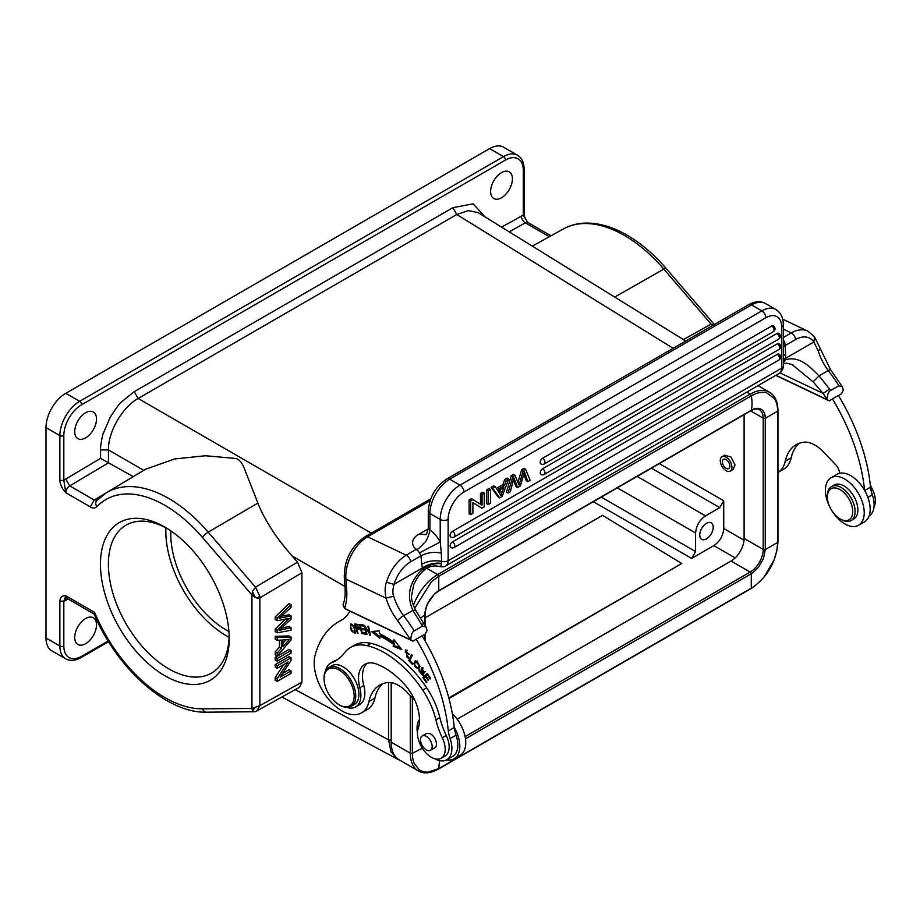 <?xml version="1.0" encoding="UTF-8"?>
<svg xmlns="http://www.w3.org/2000/svg" width="920" height="920" viewBox="0 0 920 920"><rect width="100%" height="100%" fill="white"/><g stroke="black" fill="none" stroke-linecap="round" stroke-linejoin="round"><path stroke-width="1.38" d="M291.053 670.864L280.174 677.143L291.053 660.456L291.053 657.765L289.075 656.627L275.207 664.631L275.207 667.138L277.196 668.288L288.086 661.997L277.196 678.684L275.207 677.545L275.207 680.236L277.196 681.375L291.053 673.371L291.053 670.864L289.075 669.714L282.566 673.474M291.053 657.765L277.196 665.769L275.207 664.631M277.196 665.769L277.196 668.288M283.716 664.516L275.207 677.545M277.196 678.684L277.196 681.375M291.053 650.555L289.075 649.405L275.207 657.409L275.207 660.031L277.196 661.181L291.053 653.177L291.053 650.555L277.196 658.559L275.207 657.409M277.196 658.559L277.196 661.181M286.039 639.768L282.888 643.275M282.888 646.622L282.888 639.906L289.593 639.273L282.888 646.622M291.053 637.077L289.075 635.938L275.207 636.341L275.207 639.112L277.196 640.262L281.393 640.021L281.393 648.301L279.415 647.151L275.207 651.889L275.207 654.867L277.196 656.018L291.053 639.906L291.053 637.077L277.196 637.48L275.207 636.341M277.196 637.48L277.196 640.262M279.415 640.136L279.415 647.151M281.393 648.301L277.196 653.028L275.207 651.889M277.196 653.028L277.196 656.018M291.053 627.601L279.128 630.384L291.053 619.125L291.053 615.963L279.128 618.182L291.053 607.453L291.053 604.762L289.075 603.623L275.207 616.883L275.207 619.562L277.196 620.701L289.386 618.447L287.753 620.011L285.775 618.872L275.207 629.13L275.207 631.66L277.196 632.81L291.053 630.234L291.053 627.601L289.075 626.451L281.819 628.119M291.053 604.762L277.196 618.021L275.207 616.883M277.196 618.021L277.196 620.701M287.753 620.011L277.196 630.28L275.207 629.13M277.196 630.28L277.196 632.81M282.141 629.636L280.163 628.498M291.053 615.986L289.075 614.836L281.486 616.158M842.237 477.813A27.45 15.847 60 0 1 862.212 501.618A27.45 15.847 60 0 1 858.532 525.285A27.45 15.847 60 0 1 847.389 525.216A27.45 15.847 60 0 1 827.413 501.4A27.45 15.847 60 0 1 831.093 477.744A27.45 15.847 60 0 1 842.237 477.813M858.532 525.285L864.478 521.858A27.45 15.847 -120 0 0 864.57 490.314A27.45 15.847 60 0 0 848.182 474.386A27.45 15.847 60 0 0 839.5 473.328A8.406 4.853 -120 0 0 835.762 464.784L823.043 451.57A30.808 17.79 -120 0 0 813.05 444.095A30.808 17.79 -120 0 0 803.528 442.232A57.304 33.085 -120 0 0 796.122 444.716A57.304 33.085 -120 0 0 785.255 461.23A39.215 22.643 60 0 1 777.952 472.431L783.748 469.096A39.215 22.643 -120 0 0 791.188 457.792A57.304 33.085 60 0 1 799.25 443.267M722.349 462.185A5.324 3.07 -120 0 0 724.81 467.314A5.324 3.07 -120 0 0 728.755 468.579A5.324 3.07 -120 0 0 729.847 465.75A5.324 3.07 -120 0 0 727.386 460.632A5.324 3.07 -120 0 0 723.431 459.356A5.324 3.07 -120 0 0 722.349 462.185M720.279 461.196A8.257 4.772 60 0 1 721.97 456.815A8.257 4.772 60 0 1 728.099 458.781A8.257 4.772 60 0 1 731.918 466.739A8.257 4.772 60 0 1 730.227 471.12A8.257 4.772 60 0 1 724.097 469.154A8.257 4.772 60 0 1 720.279 461.196M724.845 455.262L731.067 457.091L734.999 464.956L733.217 469.292M706.491 523.319A9.522 5.497 120 0 0 700.269 531.702A9.522 5.497 120 0 0 701.73 539.338A9.522 5.497 120 0 0 706.491 538.867A9.522 5.497 120 0 0 712.712 530.472A9.522 5.497 120 0 0 711.252 522.836A9.522 5.497 120 0 0 706.491 523.319M448.983 698.533L681.755 563.488L602.554 515.372L425.04 617.86M681.755 563.488L448.834 697.958M651.429 468.165L719.785 507.633L705.49 515.878C699.487 520.03 696.187 525.745 695.6 533.025L695.6 551.586L691.633 558.44L713.839 545.617C719.854 541.477 723.154 535.762 723.741 528.471L723.741 500.779L659.352 463.599M366.321 634.294L366.988 634.466L365.504 627.371L370.461 635.375L368.575 626.336L367.908 626.163L369.391 633.259L364.435 625.266L366.321 634.294L366.884 633.972M369.748 635.179L370.346 634.834M423.453 674.9L422.475 674.486M422.096 668.598L422.176 667.598M422.544 672.934L421.417 674.325L420.014 670.427L419.37 669.668L418.956 670.887L422.959 675.452L423.338 672.911L422.004 668.644L424.787 672.945L421.475 667.713L421.808 671.519L422.993 670.829M422.337 674.44L421.417 674.325M425.143 671.543L424.108 672.14M421.797 671.508L422.51 672.945L423.706 672.255M416.507 661.79C419.681 664.021 419.899 666.137 417.174 668.127C414.862 667.264 414.149 665.494 415.012 662.837L417.76 661.077M419.98 666.264L417.174 668.127M417.392 661.146L416.576 661.768M413.735 663.722L418.508 668.932L419.98 666.195L415.219 661.008L413.735 663.722L415.851 660.779M419.06 668.472L417.519 668.104M350.589 626.037C352.372 624.404 353.843 626.198 355.005 631.407L354.545 632.339L355.764 631.626M355.718 630.994L355.005 631.407C354.211 633.328 352.947 632.488 351.187 628.855M351.233 628.958L350.577 625.956L352.303 624.404M355.557 632.787L354.499 632.362M351.026 625.14L351.221 623.967M351.693 631.258L355.074 633.339L353.889 626.152L350.508 624.105L350.566 628.969L351.693 631.258L352.877 630.568M424.476 677.442L424.016 676.763L427.351 673.681M427.294 674.831L430.123 678.983L430.64 678.5L427.179 673.428L422.832 677.453L426.397 682.686L426.914 682.214L423.97 677.902L425.454 676.533L428.099 680.42L428.616 679.949L425.96 676.062L427.892 674.486M426.052 676.188L425.454 676.533M422.832 677.453L424.016 676.763M408.791 657.915L407.468 657.466M405.179 652.05L405.95 649.98M407.296 650.371L406.571 651.004M408.871 654.534L405.306 650.175L408.238 658.409L408.871 657.811L408.192 656.869L407.157 657.512L405.916 651.141L408.871 654.534L409.664 654.074M408.204 656.88L407.157 657.512M400.487 648.002L394.392 645.598L394.622 643.54A94.392 54.498 -120 0 0 380.903 635.341L379.718 636.019L379.879 638.319L371.335 631.465L379.35 630.97L379.546 633.65A97.186 56.108 -120 0 1 393.679 642.091L394.921 640.918M379.753 636.582L373.232 631.35M394.622 643.54L393.438 644.219L393.208 646.277L394.392 645.598M393.208 646.277L401.798 649.669L393.944 639.688L393.679 642.091M379.718 636.019A94.392 54.498 60 0 1 393.438 644.219M363.975 628.992L361.376 629.452L364.216 629.912L363.94 628.843L361.1 628.383L360.353 625.588L363.147 625.151M365.401 633.236L362.963 632.684M362.008 629.096L361.847 628.509M360.985 625.22L360.824 624.622M360.353 625.588L363.388 626.071L363.101 624.99L359.398 624.393L361.813 633.535L365.642 634.156L365.355 633.075L362.204 632.569L361.376 629.452M361.813 633.535L362.997 632.856M410.113 660.019L412.137 655.178M408.779 660.548L412.252 664.251L412.585 663.538L409.837 660.629L412.286 655.351L411.55 654.557L408.779 660.548L409.963 659.858M358.581 624.668L357.385 625.347L358.351 628.429L356.523 628.44L355.476 625.151L357.374 625.301M358.57 624.622L355.476 625.151M359.329 628.923L356.868 629.533L358.961 629.464L357.132 624.278L354.476 624.036L357.397 633.224L358.053 633.27L356.868 629.533M357.512 629.154L357.293 628.498M356.12 624.783L355.902 624.116M346.023 609.316L412.942 641.182L422.05 635.731A145.648 84.088 -120 0 1 454.216 727.225A27.45 15.847 60 0 1 454.123 758.77L460.069 755.343A27.45 15.847 -120 0 0 452.329 713.713M454.123 758.77A27.45 15.847 60 0 1 446.683 759.828M414.885 700.373L406.743 691.909A30.808 17.79 -120 0 0 396.761 684.445A30.808 17.79 -120 0 0 387.228 682.582A57.304 33.085 -120 0 0 379.822 685.067A57.304 33.085 -120 0 0 368.954 701.569A39.215 22.643 60 0 1 361.514 712.873A39.215 22.643 60 0 1 344.322 712.195A39.215 22.643 60 0 1 315.134 655.109A128.834 74.382 60 0 1 338.675 621.736A128.834 74.382 60 0 1 340.388 620.804A61.617 35.581 -120 0 0 341.205 620.356A61.617 35.581 -120 0 0 349.841 611.133M361.514 712.873L367.448 709.435A39.215 22.643 -120 0 0 374.888 698.142A57.304 33.085 60 0 1 382.95 683.617M497.95 490.82L503.78 487.462L501.894 492.579L499.916 491.429L499.399 493.005M497.927 490.774L500.963 495.73L501.894 492.579M500.721 489.221L499.916 491.429M504.424 485.61L506.322 480.366L508.725 478.975L502.136 496.489L499.686 497.904L492.671 488.232L495.259 486.749L497.26 489.75L504.424 485.61L502.849 484.69L504.735 479.447L507.138 478.055L508.725 478.975M496.374 488.428L502.849 484.69M495.259 486.749L493.672 485.829L491.084 487.324L492.671 488.232M499.686 497.904L498.111 496.995L491.084 487.324M506.322 480.366L504.735 479.447M452.49 541.857A3.358 1.943 120 0 0 450.294 544.812A3.358 1.943 120 0 0 450.811 547.503A3.358 3.358 0 0 0 454.169 547.503A3.358 1.943 60 0 0 454.859 545.974A3.358 1.943 60 0 0 452.49 541.857L777.285 354.338A3.358 1.943 120 0 1 778.964 354.166A3.358 3.358 0 0 1 778.964 359.984A3.358 1.943 -120 0 0 779.665 358.443A3.358 1.943 -120 0 0 777.285 354.338M452.49 531.334A3.358 1.943 120 0 0 450.294 534.29A3.358 1.943 120 0 0 450.811 536.992A3.358 3.358 0 0 0 454.169 536.992A3.358 1.943 60 0 0 454.859 535.452A3.358 1.943 60 0 0 452.49 531.334L777.285 343.815A3.358 1.943 120 0 1 778.964 343.643A3.358 3.358 0 0 1 778.964 349.473A3.358 1.943 -120 0 0 779.665 347.933A3.358 1.943 -120 0 0 777.285 343.815M542.604 468.786A3.358 1.943 120 0 0 540.408 471.753A3.358 1.943 120 0 0 540.925 474.444A3.358 3.358 0 0 0 544.284 474.444A3.358 1.943 60 0 0 544.973 472.903A3.358 1.943 60 0 0 542.604 468.786L776.94 333.488A3.358 1.943 120 0 1 778.619 333.327A3.358 3.358 0 0 1 778.619 339.147A3.358 1.943 -120 0 0 779.32 337.605A3.358 1.943 -120 0 0 776.94 333.488M542.604 458.263A3.358 1.943 120 0 0 540.408 461.23A3.358 1.943 120 0 0 540.925 463.921A3.358 3.358 0 0 0 544.284 463.921A3.358 1.943 60 0 0 544.973 462.38A3.358 1.943 60 0 0 542.604 458.263L771.65 326.025A3.358 1.943 120 0 1 773.341 325.864A3.358 3.358 0 0 1 773.341 331.683A3.358 1.943 -120 0 0 774.03 330.142A3.358 1.943 -120 0 0 771.65 326.025M480.458 504.171L480.458 493.453L482.046 494.373L482.046 505.16L471.454 498.663L469.119 500.008L470.706 500.917L473.041 499.572M470.706 500.917L470.706 514.636L469.119 513.728L469.119 500.008M482.046 494.373L484.23 493.12L484.23 506.839L481.896 508.185L472.88 502.607L472.88 513.383L470.706 514.636M481.896 508.185L472.88 502.676M484.23 493.12L482.643 492.2L480.458 493.453M488.198 490.82L488.198 504.539L486.611 503.631L486.611 489.9L488.198 490.82L490.475 489.509L488.888 488.589L486.611 489.9M490.475 489.509L490.475 503.228L488.198 504.539M519.11 485.035L523.25 470.58L525.573 469.246L530.127 480.332L527.792 481.678L524.457 471.799L520.421 485.932L517.684 487.519L513.889 477.905L510.347 491.751L508.07 493.074L512.773 476.629L514.958 475.364L519.121 485.024M514.958 475.364L513.371 474.455L511.186 475.72L512.773 476.629M508.07 493.074L506.483 492.154L511.186 475.72M513.314 480.32L516.097 486.599L517.684 487.519M515.234 481.988L513.647 481.079M527.792 481.678L526.217 480.769L523.871 474.087M525.573 469.246L523.986 468.326L521.674 469.671L517.983 482.39M523.25 470.58L521.674 469.671M415.598 610.19L423.786 623.61L421.613 624.588L412.896 610.374L415.587 610.178C412.413 603.405 411.067 598.563 411.562 595.665L413.816 584.464C418.428 574.528 423.361 570.975 424.212 570.101L422.567 569.319C428.145 565.006 434.447 563.132 441.462 563.672C441.232 566.237 440.427 567.088 439.07 566.214M783.288 342.861L784.668 342.056L785.151 345.575L783.288 346.805M814.51 336.916L813.901 341.975L818.271 351.049L819.915 349.151M818.282 351.049A37.536 21.666 -120 0 0 828.276 370.565A152.927 88.297 60 0 1 838.879 385.733L842.317 386.733L843.329 390.229L841.524 393.748L838.361 395.588M791.879 364.377L813.119 381.846L819.041 375.889L829.587 389.045L823.124 393.426L827.091 399.602L829.242 400.844L775.79 375.372M813.119 381.846L823.124 393.426L780.01 372.887M838.879 385.733L830.564 390.54C828.46 391.621 827.31 394.645 827.103 399.613L775.985 375.256M829.253 400.844L838.35 395.393A145.648 84.088 -120 0 1 870.538 487.151L864.685 490.521M869.112 515.936A24.644 14.225 -120 0 0 872.332 494.799A28.002 16.169 60 0 1 870.538 487.151M832.404 398.82A145.648 84.088 60 0 1 864.57 490.314M424.396 569.94L424.212 570.101C428.731 566.306 433.883 565.133 439.656 566.57C442.761 567.03 444.808 566.8 445.809 565.88L779.32 373.336A11.201 6.463 60 0 0 781.644 368.207A5.6 3.231 -0 0 0 783.288 365.918C784.162 366.539 780.965 373.566 779.32 373.336M441.462 563.672L441.485 563.351C434.424 562.511 428.041 564.075 422.337 568.031L422.567 569.319C409.4 581.624 406.18 595.309 412.896 610.374L403.661 615.71A5.6 0.954 143 0 0 397.543 620.586L410.791 639.952L412.942 641.182M421.613 624.588A152.927 88.297 60 0 1 422.591 626.083L414.264 630.89A152.927 88.297 -120 0 0 403.661 615.71A37.536 21.666 60 0 1 393.668 596.206C392.529 593.469 392.656 589.524 394.047 584.361L422.337 568.031L421.762 564.236C427.731 561.028 434.32 560.05 441.531 561.327L441.324 553.115C433.975 551.632 427.19 552.54 420.969 555.829L419.474 552.897L440.209 542.006A22.402 12.937 -120 0 0 438.598 539.269A22.402 12.937 -120 0 0 430.111 530.184L429.49 531.564C429.893 531.311 427.903 538.464 425.58 541.5C419.06 548.458 415.966 551.034 416.3 549.24L406.272 555.208L367.597 536.785A33.614 21.022 115.5 0 0 345.909 579.048A5.6 2.944 175.8 0 1 344.275 577.162L345.046 587.811A5.6 2.944 -4.2 0 0 346.679 589.697L345.909 579.048L386.055 598.172A43.136 24.897 -120 0 0 397.543 620.586M441.485 563.362L441.519 561.327A5.6 3.231 -0 0 0 448.132 560.751L448.132 519.443A5.6 3.231 180 0 1 440.209 519.443L440.209 542.006L441.324 553.115M430.111 530.184L428.272 528.586L428.272 511.209C429.26 497.432 435.482 486.668 446.913 478.917L748.742 304.658C754.825 301.208 760.426 300.84 765.543 303.554A28.002 16.169 120 0 0 751.536 304.934A5.6 3.231 -120 0 0 748.742 304.658M426.144 534.612L419.06 534.175C411.297 538.039 410.791 545.491 416.3 549.24M783.288 355.764L785.599 354.177L785.588 358.305L813.889 341.964A28.002 17.514 -64.5 0 0 795.57 339.56A5.6 3.231 -120 0 0 791.269 332.925A33.614 21.022 -64.5 0 1 807.794 331.119L814.522 336.858M783.288 359.444L785.588 358.305M783.288 360.686L785.611 359.72L785.599 358.305M783.288 362.928L785.599 359.72C799.227 355.81 809.094 365.918 819.041 375.889L828.276 370.565A5.6 0.954 -37 0 1 830.587 369.782L842.317 386.722M345.69 609.051L344.54 608.396L343.068 604.808M393.668 596.206L386.055 598.172C384.732 591.675 384.859 586.373 386.446 582.233A33.614 21.022 -64.5 0 1 406.272 555.208A5.6 3.231 -120 0 1 410.561 561.844L420.969 555.829L421.762 564.316M410.561 561.844A28.002 17.514 -64.5 0 0 394.047 584.361L386.446 582.233M345.805 609.12L346.702 609.603M346.679 589.697A58.822 33.959 -120 0 1 344.54 608.384L410.791 639.952C411.01 634.995 412.16 631.971 414.264 630.89M422.591 626.083L426.017 627.072L427.041 630.58L425.235 634.098L422.061 635.927M416.104 639.17A145.648 84.088 60 0 1 448.293 730.928A28.002 16.169 -120 0 0 450.098 738.576A24.644 14.225 60 0 1 446.775 759.77A24.644 14.225 60 0 1 435.976 759.356A24.644 14.225 60 0 1 434.815 758.758M454.216 727.225A145.648 84.088 60 0 1 454.238 727.501L448.293 730.928M454.238 727.501A28.002 16.169 -120 0 0 456.044 735.149A24.644 14.225 60 0 1 452.72 756.343L446.775 759.77M417.473 733.136A24.644 14.225 60 0 1 419.485 719.486M324.058 678.707L324.058 677.787A22.402 12.937 60 0 1 328.704 667.529A22.402 12.937 60 0 1 338.525 667.908A22.402 12.937 60 0 1 355.683 694.45A22.402 12.937 60 0 1 351.106 706.341A22.402 12.937 60 0 1 341.285 705.962A22.402 12.937 60 0 1 339.905 705.226L339.112 704.777A21.287 12.293 60 0 1 324.116 680.248A21.287 12.293 60 0 1 324.058 678.707A21.287 12.293 60 0 1 337.801 669.323A21.287 12.293 60 0 1 354.108 694.531A21.287 12.293 60 0 1 340.423 705.467A21.287 12.293 60 0 1 339.112 704.777M351.106 706.341L354.28 704.513A22.402 12.937 -120 0 0 358.857 692.622A22.402 12.937 -120 0 0 348.496 671.048A22.402 12.937 -120 0 0 331.867 665.7L328.704 667.529M429.042 750.662A8.257 4.772 60 0 1 421.624 744.383A8.257 4.772 60 0 1 422.211 735.966A8.257 4.772 60 0 1 423.637 735.574A8.257 4.772 60 0 1 431.043 741.842A8.257 4.772 60 0 1 430.468 750.271A8.257 4.772 60 0 1 429.042 750.662M433.86 748.317A8.406 4.853 -120 0 0 434.7 747.994A8.406 4.853 -120 0 0 435.884 740.945A8.406 4.853 -120 0 0 430.008 733.596L426.362 733.55M325.645 670.726A25.208 14.559 60 0 1 330.464 663.274A25.208 14.559 60 0 1 331.66 662.71A84.019 48.507 -120 0 0 335.639 660.813A84.019 48.507 -120 0 0 344.517 652.832A56.016 32.338 60 0 1 350.428 647.519A56.016 32.338 60 0 1 367.068 645.656A86.606 50.002 60 0 1 379.753 650.233A86.606 50.002 60 0 1 422.705 690.126A56.016 32.338 60 0 1 435.873 719.854A56.016 32.338 -120 0 0 442.313 737.806A19.607 11.316 60 0 1 441.14 758.23A19.607 11.316 60 0 1 432.446 757.85A19.607 11.316 60 0 1 418.174 728.606A36.409 21.022 -120 0 0 404.19 683.997A68.114 39.33 -120 0 0 380.799 665.884A68.114 39.33 -120 0 0 376.717 664.102A30.808 17.79 -120 0 0 364.895 664.309A30.808 17.79 -120 0 0 359.823 687.757A25.208 14.559 60 0 1 355.672 706.939A25.208 14.559 60 0 1 346.805 707.388M441.14 758.23L445.096 755.941A19.607 11.316 -120 0 0 448.454 751.606A19.607 11.316 -120 0 0 446.269 735.517A56.016 32.338 60 0 1 439.841 717.565A56.016 32.338 -120 0 0 426.673 687.838A86.606 50.002 -120 0 0 383.721 647.944A86.606 50.002 -120 0 0 371.024 643.367A56.016 32.338 -120 0 0 354.395 645.242L350.428 647.519M337.582 659.582A84.019 48.507 60 0 1 335.627 660.422A25.208 14.559 -120 0 0 334.431 660.985L330.464 663.274M355.672 706.939L359.639 704.651A25.208 14.559 -120 0 0 363.791 685.469A30.808 17.79 60 0 1 367.011 663.389M85.606 412.746A15.41 8.889 120 0 0 75.543 426.316A15.41 8.889 120 0 0 77.912 438.656A15.41 8.889 120 0 0 85.606 437.897A15.41 8.889 120 0 0 95.668 424.327A15.41 8.889 120 0 0 93.311 411.976A15.41 8.889 120 0 0 85.606 412.746M501.515 172.626A15.41 8.889 120 0 0 491.441 186.196A15.41 8.889 120 0 0 493.81 198.547A15.41 8.889 120 0 0 501.515 197.777A15.41 8.889 120 0 0 511.577 184.207A15.41 8.889 120 0 0 509.208 171.856A15.41 8.889 120 0 0 501.515 172.626M254.955 707.721L252.471 710.976L251.942 708.469L259.888 705.629L256.737 711.125L253.897 711.781M256.53 711.217A6.336 6.336 0 0 1 253.977 711.781L254.311 711.735M252.482 591.353L255.495 587.178L259.75 596.08L257.197 598.253L259.888 597.804L259.739 596.08M297.528 562.154L255.495 587.178L208.184 532.139L257.911 503.079C260.544 510.335 265.213 519.202 271.917 529.702C275.551 535.727 282.256 544.479 292.042 555.933L297.528 562.154L301.944 572.769L301.944 682.111L299.529 687.274L255.76 711.516M254.989 597.529L252.471 591.365L251.965 594.998L257.197 598.241M252.471 710.976L253.506 711.712M94.196 614.043L94.564 612.352A117.714 67.965 60 0 0 164.829 697.521A117.714 67.965 60 0 0 202.492 708.86A5.6 4.347 89.5 0 0 206.494 712.172L253.736 711.769M85.606 618.562A15.41 8.889 120 0 0 75.543 632.132A15.41 8.889 120 0 0 77.912 644.483A15.41 8.889 120 0 0 85.606 643.712A15.41 8.889 120 0 0 95.668 630.143A15.41 8.889 120 0 0 93.311 617.803A15.41 8.889 120 0 0 85.606 618.562M63.825 646.001A2.806 1.621 180 0 1 59.869 646.001A28.002 16.169 120 0 0 65.665 658.823C70.069 661.25 75.198 660.836 81.063 657.581A2.806 1.621 -120 0 0 81.65 656.293A25.208 14.559 -60 0 1 63.825 646.001L63.825 601.185L65.803 595.757C62.192 595.505 60.202 597.321 59.869 601.185L63.825 601.185A11.201 6.463 120 0 0 65.7 600.392L68.16 599.012M59.869 480.435C60.202 484.69 62.18 488.796 65.803 492.717L63.825 480.435L59.869 480.435L59.869 435.608A2.806 1.621 180 0 0 63.825 435.608A25.208 14.559 -60 0 1 81.65 404.742L505.471 160.045A2.806 1.621 -120 0 0 503.493 156.618A28.002 16.169 120 0 1 517.5 155.227L503.631 147.223A28.002 16.169 120 0 0 489.624 148.614L65.803 393.3A28.002 16.169 120 0 0 46 427.604L46 637.997A28.002 16.169 120 0 0 51.796 650.819L65.665 658.823M712.31 325.691L711.114 324.127L714.759 325.082M397.716 759.299L391.023 751.87L388.619 739.841L295.297 689.667M485.185 217.005L473.121 203.814L452.881 207.69L134.239 391.655L121.348 402.063C120.566 402.12 116.932 407.031 110.434 416.783L103.166 433.607C102.338 435.022 99.992 448.569 100.579 449.96L100.579 458.367L133.227 476.652M133.159 476.617L94.242 500.054L90.332 506.885C92.587 508.472 94.748 508.426 96.807 506.747C95.174 503.93 95.404 501.676 97.474 499.985L94.242 500.054L69.713 485.886L65.711 479.055A11.201 6.463 120 0 0 63.825 480.435L63.825 435.608M96.807 506.747A117.714 67.965 60 0 1 164.829 505.298A117.714 67.965 60 0 1 202.492 537.441A5.6 1.426 -40.7 0 1 208.184 532.139A123.314 71.196 60 0 0 168.739 498.467A123.314 71.196 60 0 0 106.467 492.717L145.555 469.257L174.627 458.965L205.39 455.756L236.118 458.482C239.602 459.666 242.489 463.369 244.755 469.591L257.911 503.079M90.332 506.885L65.803 492.717A5.6 3.231 120 0 1 69.713 485.886L108.456 462.852L108.433 449.926C108.1 431.802 122.268 407.249 138.126 398.486L456.78 214.509L468.326 210.599L478.066 212.635M505.471 160.045A25.208 14.559 -60 0 1 523.296 170.338L523.296 215.153L527.482 222.099M501.538 227.113L523.296 215.153L524.078 214.015M164.829 675.728A91.022 52.555 60 0 1 100.464 564.247A91.022 52.555 60 0 1 164.829 527.079A91.022 52.555 60 0 1 229.195 638.572A91.022 52.555 60 0 1 164.829 675.728M719.785 507.633L723.741 500.779M744.119 414.655L744.119 538.407A18.48 10.672 -60 0 1 731.043 561.05L457.136 719.187M750.628 410.895L763.209 418.163L763.209 549.424A1.679 0.966 0 0 0 765.268 549.573L763.404 558.704L758.252 567.536L751.283 573.781A1.679 0.966 -120 0 0 750.133 572.067L465.094 736.632M439.495 760.598L438.771 768.579L428.156 772.11C424.982 772.282 422.027 771.558 419.29 769.936L414.161 763.335C413.057 760.564 412.447 757.229 412.344 753.331L422.326 748.202M750.973 410.699L438.46 591.123A1.679 0.966 -120 0 0 438.771 590.663L751.283 410.239A1.679 0.966 -120 0 1 750.973 410.699C754.63 408.791 757.424 408.457 759.38 409.699A18.48 10.672 -60 0 1 763.209 418.163A1.679 0.966 0 0 0 765.268 418.301L765.268 549.573L777.71 542.386L776.813 550.781L774.192 559.647L764.497 576.368C763.278 578.599 753.388 587.753 751.295 588.156L438.771 768.579A1.679 0.966 -120 0 1 438.46 769.051L750.973 588.616A1.679 0.966 -120 0 0 751.283 588.156L751.283 573.781L465.462 738.794M438.46 591.123C430.341 596.769 425.868 604.52 425.04 614.376A1.679 0.966 180 0 1 424.798 614.87C424.166 614.008 426.742 604.474 427.639 603.577L434.861 593.561L438.771 590.663L438.771 576.288L751.283 395.864C756.688 392.748 761.748 391.667 766.475 392.633L774.697 398.831C776.514 401.925 777.515 406.03 777.71 411.113L777.71 542.386A1.679 0.966 180 0 0 777.952 541.88L777.952 410.619A1.679 0.966 180 0 1 777.71 411.113L765.268 418.301A19.768 11.408 -60 0 0 759.322 408.526A19.768 11.408 -60 0 0 751.283 410.239A36.972 21.344 60 0 0 751.283 395.864A1.679 0.966 -120 0 0 750.133 394.151A38.651 22.31 -60 0 1 769.465 392.23C774.928 395.439 777.756 401.568 777.952 410.619M414.632 608.373L431.388 581.773L438.771 576.288A1.679 0.966 -120 0 0 437.609 574.574L426.696 568.272M391.195 682.663L391.195 742.164A38.651 22.31 120 0 0 399.199 759.862L418.289 770.88A38.651 22.31 -60 0 1 410.285 753.181A1.679 0.966 0 0 0 412.344 753.331L412.344 697.728M683.445 339.595L711.114 324.127L663.814 269.089L614.709 297.091L478.354 212.773M827.977 492.867A17.928 10.35 60 0 1 843.87 492.499A17.928 10.35 60 0 1 852.15 515.637A17.928 10.35 60 0 1 840.063 518.891A17.928 10.35 60 0 1 827.379 496.938A17.928 10.35 60 0 1 827.977 492.867M831.45 486.588A19.607 11.316 -120 0 1 848.447 494.04A19.607 11.316 -120 0 1 854.473 516.028A19.607 11.316 60 0 1 851.046 520.547L853.817 518.949A19.607 11.316 -120 0 0 857.244 514.418A19.607 11.316 -120 0 0 851.218 492.441A19.607 11.316 -120 0 0 834.221 484.989L831.45 486.588A19.607 11.316 -120 0 0 828.023 491.119A19.607 11.316 60 0 0 827.379 495.569L827.379 496.938M851.046 520.547A19.607 11.316 60 0 1 841.248 519.582L840.063 518.891M839.5 473.328A27.45 15.847 -120 0 0 837.027 474.306L831.093 477.744M874 507.035A19.607 11.316 -120 0 0 872.47 489.451A56.016 32.338 60 0 1 870.251 484.506M166.842 528.287A85.422 49.323 -120 0 0 126.074 525.136A85.422 49.323 -120 0 0 112.987 593.595A85.422 49.323 -120 0 0 168.785 668.874A85.422 49.323 -120 0 0 211.496 673.106A85.422 49.323 -120 0 0 229.16 636.226M229.126 637.307A85.422 49.323 60 0 1 226.228 635.708A85.422 49.323 60 0 1 165.887 527.781M170.833 530.874A78.418 45.275 -120 0 0 228.919 631.476M202.492 537.441L251.965 594.998L251.965 708.446L202.492 708.86M713.839 545.617L735.149 557.922M744.027 540.189L723.741 528.471M695.6 551.586L601.278 497.122M593.354 501.699L691.633 558.44M420.141 670.197L418.956 670.887M415.437 661.331L414.253 662.02M351.75 628.291L350.554 628.969M368.954 701.569L374.888 698.142M341.998 619.861L340.388 620.804M519.616 483.138L518.04 482.218M829.587 389.045A152.927 88.297 60 0 1 830.564 390.54M785.255 461.23L791.188 457.792M867.859 497.386L872.332 494.799M783.288 329.118L791.269 332.925L783.288 337.536M430.778 498.801L365.148 536.693A5.6 3.231 60 0 1 367.597 536.785L430.088 500.71M419.474 552.897A5.6 3.231 -120 0 0 419.06 552.218A5.6 3.231 -120 0 0 416.173 549.493M429.916 529.736L429.916 513.498A5.6 3.231 180 0 1 428.272 511.209M429.916 517.534L429.916 526.769M448.132 519.443A22.402 12.937 -60 0 1 463.979 492.004A5.6 3.231 -120 0 0 460.011 485.139L761.841 310.879L751.536 304.934L449.719 479.193A28.002 16.169 120 0 0 429.916 513.498L440.209 519.443A28.002 16.169 120 0 1 460.011 485.139L449.719 479.193A5.6 3.231 -120 0 0 446.913 478.917M419.06 534.175L428.272 528.862M765.796 317.745A22.402 12.937 -60 0 1 781.644 326.887A5.6 3.231 180 0 0 783.288 324.599C783.231 317.607 780.746 312.57 775.847 309.499A28.002 16.169 -60 0 0 761.841 310.879A5.6 3.231 60 0 1 765.796 317.745L463.979 492.004M784.668 342.056A5.6 3.231 -120 0 0 784.265 341.377A5.6 3.231 -120 0 0 783.288 340.101M785.599 354.177L785.151 345.575L795.57 339.56M781.644 326.887L781.644 368.207L448.132 560.751A11.201 6.463 60 0 1 445.809 565.88M456.044 735.149L450.098 738.576M446.269 735.517L442.313 737.806M435.873 719.854L439.841 717.565M422.705 690.126L426.673 687.838M367.068 645.656L371.024 643.367M331.66 662.71L335.627 660.422M359.823 687.757L363.791 685.469M259.888 597.804L301.944 572.769M259.888 596.723L259.888 705.629L301.944 682.111M81.65 656.293L108.123 641.01M65.7 600.392A5.6 3.277 60.7 0 1 66.481 598.126M94.093 613.985L66.964 598.322A5.6 3.231 -60 0 1 65.803 595.757L94.564 612.352M46 637.997L59.869 646.001L59.869 601.185M46 427.604L59.869 435.608A28.002 16.169 -60 0 1 79.672 401.304L503.493 156.618L489.624 148.614M532.323 246.146L563.316 228.965C569.79 225.388 576.943 223.445 584.764 223.123C598.322 222.697 612.432 226.711 627.095 235.175C640.964 243.236 653.994 254.345 666.206 268.513A5.6 1.426 -40.7 0 0 663.814 269.089A123.314 71.196 -120 0 0 624.358 235.416A123.314 71.196 -120 0 0 563.316 228.965L563.316 228.965A123.314 71.196 -120 0 0 563.293 228.976M523.296 202.101L523.296 168.049M391.195 740.244L388.619 739.841L388.619 682.479M292.042 555.933L344.954 586.477M65.803 393.3L79.672 401.304A2.806 1.621 60 0 1 81.65 404.742M100.579 449.96L108.433 449.926L143.761 470.327M100.579 458.367L65.711 479.055M96.784 500.549L106.467 492.717M371.335 533.117L138.126 398.475L134.239 391.655M521.422 215.947A5.6 3.277 -119.3 0 0 525.332 222.835A5.6 3.231 -60 0 1 528.08 222.594L527.574 222.157M523.296 170.338A2.806 1.621 0 0 0 524.112 169.199L524.112 214.015M705.49 515.878L637.146 476.422M617.343 487.853L695.6 533.025M731.043 561.05L750.133 572.067A18.48 10.672 -60 0 0 763.209 549.424L744.119 538.407M424.798 640.366L424.798 634.351M424.798 625.151L424.798 614.87L420.382 618.263M391.195 742.164L410.285 753.181L410.285 695.589M413.39 605.509A38.651 22.31 -60 0 1 437.609 574.574L750.133 394.151L746.706 392.161M452.881 207.69L456.78 214.509L673.141 348.3M549.355 236.704L525.332 222.835L509.22 231.863M872.47 489.451L871.067 490.268M733.228 469.395L730.227 471.12M724.833 455.159L721.97 456.815M423.579 673.854L422.406 674.532M422.004 668.644L423.2 667.966M407.111 650.452L405.916 651.141M408.308 657.018L407.732 657.351M359.536 627.739L358.351 628.429M342.596 619.47L338.675 621.736M778.964 359.984L454.169 547.503M778.964 349.473L454.169 536.992M778.619 339.147L544.284 474.444M773.341 331.683L544.284 463.921M814.556 336.892L830.587 369.782M782.655 319.148L807.794 331.119M426.431 534.462L428.272 528.586M765.543 303.554L775.847 309.499M792.902 364.815L786.91 363.239L783.288 363.446M345.046 587.811C345.494 594.504 344.827 600.116 343.068 604.647M365.148 536.693C351.244 546.296 344.298 559.785 344.275 577.162M783.288 324.599L783.288 365.918M423.786 623.61L426.029 627.072M422.211 735.966L426.673 733.378M430.468 750.271L435.39 747.431M206.494 712.172C166.888 713.414 116.748 668.403 94.047 613.87M81.063 657.581L108.56 641.7M66.964 598.322L66.182 598.092L66.918 597.793M666.206 268.513L714.345 324.518M397.911 759.402L282.026 697.084M524.089 214.095C523.779 215.291 524.917 217.948 527.516 222.088M517.5 155.227C521.801 157.826 523.997 162.483 524.112 169.199M425.04 640.792L425.04 634.213M425.04 625.531L425.04 614.376M750.973 588.616C767.395 577.323 776.388 561.752 777.952 541.88M418.289 770.88C423.798 774.007 430.525 773.398 438.46 769.051M758.022 385.629L769.465 392.23M397.773 759.322L399.924 760.276M528.08 222.594L550.965 235.808M685.756 341.021L614.307 296.849"/></g></svg>
